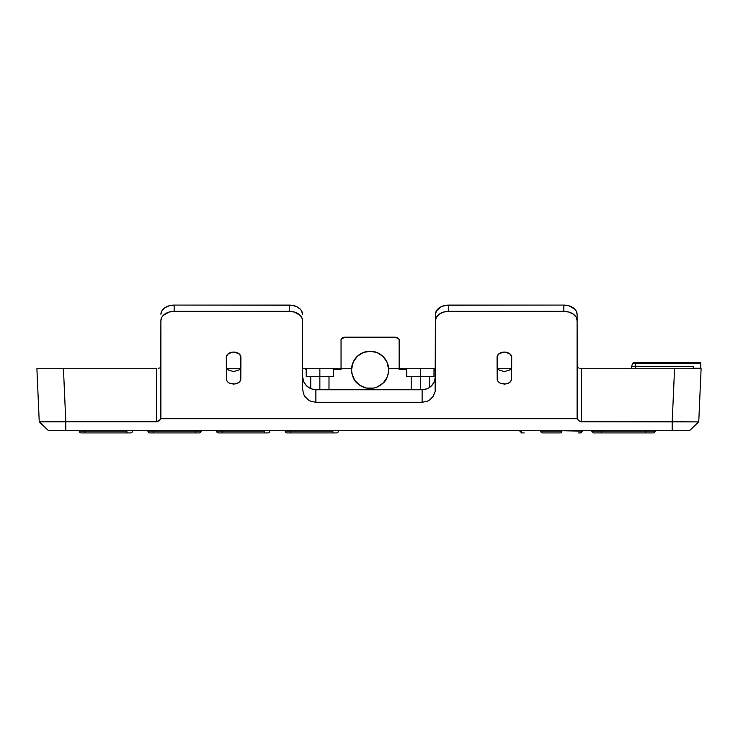 <?xml version="1.0" encoding="UTF-8"?>
<svg xmlns="http://www.w3.org/2000/svg" width="738" height="738" viewBox="0 0 738 738"><rect width="100%" height="100%" fill="white"/><g stroke="black" fill="none" stroke-linecap="round" stroke-linejoin="round"><path stroke-width="1.11" d="M310.698 376.684L310.726 388.732L310.698 376.684M319.849 389.765L319.849 368.714L306.196 368.714L306.196 369.6L306.196 368.714L306.196 369.6L306.196 368.714L319.849 368.714L319.849 376.684L333.475 376.684L333.502 368.714L319.849 368.714L333.502 368.714L333.475 376.684L319.849 376.684L319.849 389.765M411.214 376.684L411.241 389.765L411.214 376.684M420.365 389.765L420.365 368.714L406.712 368.714L406.739 376.684L433.99 376.684L433.999 369.6L433.99 376.684L420.365 376.684L420.365 389.765M233.614 352.072A7.306 5.166 0 0 1 240.92 357.238L240.782 379.959L239.693 381.814L237.673 383.243L233.614 384.111L229.555 383.243L227.535 381.814L226.446 379.959L226.446 356.233L228.448 353.585L233.614 352.072L238.78 353.585L240.782 356.233L240.782 379.959L238.78 382.598L235.044 384.018L229.555 383.243L227.535 381.814L226.446 379.959L226.308 357.238A7.306 5.166 0 0 1 233.614 352.072M504.386 352.072A7.306 5.166 0 0 1 511.692 357.238L511.554 379.959L510.465 381.814L508.445 383.243L504.386 384.111L500.327 383.243L498.307 381.814L497.218 379.959L497.218 356.233L499.22 353.585L504.386 352.072L509.552 353.585L511.554 356.233L511.554 379.959L509.552 382.598L505.816 384.018L500.327 383.243L498.307 381.814L497.218 379.959L497.08 357.238A7.306 5.166 0 0 1 504.386 352.072M306.215 369.6L306.224 376.684L319.849 376.684L306.224 376.684L306.215 369.6L305.329 369.6L305.329 368.714L302.58 368.714L305.329 368.714L305.329 369.6L306.215 369.6M356.952 382.976C354.028 380.716 352.211 376.334 351.509 369.821L353.262 361.943L357.358 356.288C361.177 352.893 365.43 351.205 370.107 351.223L370.107 351.223C374.784 351.205 379.037 352.893 382.856 356.288L386.952 361.943L388.668 368.714A18.598 18.598 0 0 0 363.253 352.533A18.598 18.598 0 0 0 351.546 368.714L353.262 361.943L357.358 356.288L363.244 352.533L370.107 351.223L376.97 352.533L382.856 356.288L386.952 361.943L388.705 369.821C388.004 376.334 386.186 380.716 383.262 382.976C379.35 386.629 374.969 388.446 370.107 388.419C365.245 388.446 360.864 386.629 356.952 382.976L354.646 380.153L359.775 385.282L366.482 388.068L373.732 388.068L377.219 387.007L383.262 382.976L380.439 385.282M692.567 368.271L693.452 368.271L693.452 366.279L635.639 366.279L635.639 368.714L635.639 366.279L693.452 366.279L693.452 368.271L700.731 368.271L700.731 362.736L700.731 363.613L635.639 363.613L635.639 366.279L631.617 366.279L635.639 366.279L635.639 363.613L632.595 363.613L631.617 366.279L632.595 363.613A1.328 1.328 0 0 1 633.841 362.736A1.328 1.328 0 0 0 632.595 363.613L635.639 363.613L635.639 362.736L633.841 362.736L635.639 362.736L635.639 363.613L700.731 363.613L700.731 368.271L692.567 368.714M399.166 369.6L399.166 368.714L399.166 369.6L400.051 369.6L400.051 368.714L406.712 368.714L406.712 369.6L399.166 369.6L406.73 369.6L406.739 376.684L420.365 376.684L420.365 368.714L434.018 368.714L434.018 369.6L434.018 368.714L434.018 369.6L434.018 368.714L388.668 368.714L388.345 373.456L387.293 376.943L383.262 382.976M399.756 368.714L398.88 368.714M340.163 368.714L333.502 368.714L340.163 368.714L340.163 369.6L340.163 368.714L341.048 368.714L341.048 369.6L333.484 369.6L341.048 369.6L341.048 339.314L344.831 337.192L395.384 337.192L399.166 339.314A4.428 4.428 0 0 0 399.064 339.157M434.885 369.6L434.885 368.714L435.42 368.714L434.885 369.6L434.018 369.6M681.008 368.714L684.495 368.714M60.765 368.714L63.422 368.714M240.164 368.714L227.064 368.714L240.164 368.714M699.08 368.714L693.323 368.714L701.1 368.714L698.757 421.832L698.259 421.887L698.757 421.832L701.1 368.714L581.544 368.714L581.544 421.749L580.169 421.527L577.955 419.913L577.116 417.265L577.116 314.231L576.009 310.716L574.764 309.13L568.841 305.772L563.832 305.08L563.832 311.344A13.284 9.391 0 0 1 577.116 320.735L577.116 314.231A13.284 9.391 180 0 0 563.832 305.08L448.704 305.08L448.704 311.344L563.832 311.344L563.832 305.08L446.112 305.255L441.324 306.657L436.435 310.873L435.42 314.471L435.42 320.735A13.284 9.391 0 0 1 448.704 311.344L448.704 305.08A13.284 9.391 180 0 0 435.42 314.471L435.162 391.601L433.178 396.389L429.516 400.051L427.219 401.278L422.136 402.293L422.136 389.765L315.864 389.765L315.864 402.293L422.136 402.293L422.136 389.765L313.272 389.507L308.484 387.524L304.822 383.861L303.595 381.564L302.58 376.481L303.595 381.564L306.473 385.873L310.781 388.751L315.864 389.765L315.864 402.293L310.781 401.278L308.484 400.051L304.822 396.389L303.595 394.092L302.58 389.009L302.58 320.735A13.284 9.391 0 0 0 289.296 311.344L289.296 305.08L289.296 311.344L174.168 311.344L174.168 305.08L174.168 311.344A13.284 9.391 0 0 0 160.884 320.735L160.884 417.265L160.045 419.913L156.456 421.749L159.057 420.9L160.672 418.677L577.328 418.677L577.116 320.735L576.101 317.137L573.223 314.093L568.915 312.054L563.832 311.344L448.704 311.344L443.621 312.054L439.313 314.093L436.435 317.137L435.42 320.735L435.162 391.601L433.178 396.389L429.516 400.051L427.219 401.278L422.136 402.293L315.864 402.293L310.781 401.278L308.484 400.051L304.822 396.389L303.595 394.092L302.58 389.009L302.322 318.899L300.338 315.513L294.379 312.054L289.296 311.344L174.168 311.344L169.085 312.054L163.126 315.513L161.899 317.137L160.884 320.735L160.672 418.677L577.328 418.677L578.943 420.9L581.544 421.749L672.207 421.749L672.207 430.706L65.793 430.706L65.793 421.749L156.456 421.749L156.456 368.714L36.9 368.714L39.243 421.832L36.9 368.714L38.92 368.714L36.9 368.714M510.936 368.714L497.836 368.714L510.936 368.714M388.539 367.367L388.253 365.734M387.727 363.862L387.127 362.33M386.242 360.578L385.384 359.212M384.157 357.635L383.068 356.482M381.518 355.135L380.273 354.249M378.4 353.179L377.1 352.589M374.812 351.832L373.668 351.574M366.546 351.574L365.384 351.832M363.114 352.589L361.814 353.179M359.941 354.249L358.696 355.135M357.146 356.482L356.057 357.635M354.83 359.212L353.972 360.578M353.087 362.33L352.487 363.862M351.961 365.734L351.675 367.367M388.686 369.101A18.598 18.598 0 0 0 388.668 368.714L399.166 368.714L399.166 339.314L397.551 337.755L395.384 337.192L344.831 337.192L342.663 337.755L341.048 339.314L341.048 368.714L351.546 368.714L341.048 368.714M700.731 362.736L635.639 362.736L700.731 362.736M160.884 314.231L161.991 310.716L164.897 307.746L169.159 305.772L174.168 305.08A13.284 9.391 180 0 0 160.884 314.231M289.296 305.08L174.168 305.08L291.888 305.255L296.676 306.657L300.338 309.25L301.565 310.873L302.58 314.471A13.284 9.391 180 0 0 289.296 305.08M435.162 379.074L435.42 376.481L434.405 381.564L435.162 379.074M433.178 383.861L434.405 381.564L431.527 385.873L433.178 383.861M429.516 387.524L431.527 385.873L429.516 387.524L429.516 376.684L429.498 387.542L427.219 388.751L429.516 387.524M424.728 389.507L427.219 388.751L422.136 389.765L424.728 389.507M511.692 366.426L511.139 368.4L509.552 370.079L504.386 371.592L499.22 370.079L497.633 368.4L497.08 366.426L497.633 368.4L499.22 370.079L504.386 371.592L509.552 370.079L511.139 368.4L511.692 366.426M226.308 366.426L226.861 368.4L228.448 370.079L233.614 371.592L238.78 370.079L240.367 368.4L240.92 366.426L240.367 368.4L238.78 370.079L233.614 371.592L228.448 370.079L226.861 368.4L226.308 366.426M160.801 366.592L160.543 367.081L160.801 366.592M159.583 367.939L158.153 368.511L159.583 367.939M156.456 368.714L63.45 368.714L65.793 421.749L156.456 421.749L156.456 368.714M579.847 368.511L581.544 368.714L579.847 368.511M577.457 367.081L578.417 367.939L577.457 367.081M577.116 366.076L577.199 366.592L577.116 366.076M693.351 368.714L674.55 368.714L672.207 421.749L674.55 368.714L581.544 368.714L581.544 421.749L698.259 421.887L672.207 421.749L672.207 430.706L689.476 430.706L698.748 421.841M698.757 421.832L689.476 430.706L65.793 430.706L65.793 421.749L39.243 421.832L65.793 421.749L63.45 368.714L44.677 368.714M39.252 421.841L48.523 430.706L65.793 430.706L48.523 430.706L39.372 421.859M63.173 421.785L60.654 421.813M696.755 421.924L697.613 421.905M39.751 421.887L48.523 430.706M699.975 394.193L699.91 395.752L699.975 394.193M699.882 396.389L699.91 395.752M264.204 431.149L222.138 431.149L264.204 431.149L264.204 432.92L264.204 431.149M216.603 431.149L222.138 431.149L216.603 431.149A1.771 1.771 0 0 0 218.374 432.92A1.771 1.771 0 0 1 216.603 431.149M218.697 432.92L222.037 432.92M264.398 432.92L222.138 432.92L222.138 431.149L222.138 432.92L267.968 432.92A1.771 1.771 0 0 0 269.739 431.149A1.771 1.771 0 0 1 267.968 432.92L266.805 432.92M265.606 432.92L267.968 432.92M218.374 432.92L220.745 432.92M201.087 431.149L201.087 431.149A1.771 1.771 0 0 1 199.315 432.92L198.153 432.92L199.315 432.92A1.771 1.771 0 0 0 201.087 431.149A1.771 1.771 0 0 1 199.315 432.92L195.552 432.92L195.552 431.149L201.087 431.149L195.552 430.706L153.486 431.149L195.552 431.149L195.552 432.92L196.954 432.92L153.384 432.92M147.951 431.149L153.486 431.149L147.951 431.149A1.771 1.771 0 0 0 149.722 432.92A1.771 1.771 0 0 1 147.951 431.149M150.045 432.92L153.486 432.92L153.486 431.149L153.486 432.92L198.153 432.92M149.722 432.92L152.093 432.92M649.588 432.92L593.26 432.92L601.452 432.92L601.452 431.149L591.498 431.149L601.452 430.706L655.731 431.149L601.452 431.149L601.452 432.92L645.768 432.92L645.768 431.149L645.768 432.92L653.85 432.92M652.862 432.92L651.396 432.92M561.876 430.706L581.452 431.149A1.771 1.531 90 0 1 579.911 432.92L581.009 432.92L579.911 432.92A1.771 1.531 -90 0 0 581.452 431.149L561.876 430.706M540.779 431.149L561.876 431.149L540.779 431.149A1.771 1.531 90 0 0 542.319 432.92A1.771 1.531 -90 0 1 540.779 431.149M521.646 432.92L522.744 432.92A1.771 1.531 -90 0 1 521.203 431.149A1.771 1.531 90 0 0 522.744 432.92L521.646 432.92L522.744 432.92L521.646 432.92L519.875 431.149L521.203 431.149L519.875 430.706M545.779 432.92L560.336 432.92A1.771 1.531 -90 0 0 561.876 431.149A1.771 1.531 90 0 1 560.336 432.92L551.323 432.92M578.481 432.92L581.009 432.92L582.78 430.706M522.744 432.92L524.211 432.92M332.838 431.149L290.772 431.149L332.838 431.149L332.838 432.92L332.838 431.149M285.237 431.149L290.772 431.149L285.237 431.149A1.771 1.771 0 0 0 287.008 432.92A1.771 1.771 0 0 1 285.237 431.149M287.331 432.92L290.671 432.92M333.032 432.92L290.772 432.92L290.772 431.149L290.772 432.92L336.602 432.92A1.771 1.771 0 0 0 338.373 431.149A1.771 1.771 0 0 1 336.602 432.92L336.288 432.92M334.24 432.92L336.602 432.92M287.008 432.92L289.379 432.92M126.936 431.149L84.87 431.149L126.936 431.149L126.936 432.92L126.936 431.149M79.335 431.149L84.87 431.149L79.335 431.149A1.771 1.771 0 0 0 81.106 432.92A1.771 1.771 0 0 1 79.335 431.149M130.7 432.92L81.106 432.92L84.87 432.92L84.87 431.149L84.87 432.92L130.7 432.92A1.771 1.771 0 0 0 132.471 431.149A1.771 1.771 0 0 1 130.7 432.92L129.537 432.92M328.973 389.765L329 376.684L328.973 389.765M354.646 380.153L351.869 373.456L351.546 368.714M399.166 368.714L399.166 339.314M340.163 369.6L341.048 369.6M400.051 368.714L400.051 369.6M306.196 369.6L305.329 369.6M631.617 366.279L631.617 368.714L631.617 366.279M593.26 432.92L591.489 430.706M645.768 432.92L653.96 432.92L655.731 430.706M579.911 432.92L581.009 432.92M556.876 432.92L542.319 432.92"/></g></svg>
